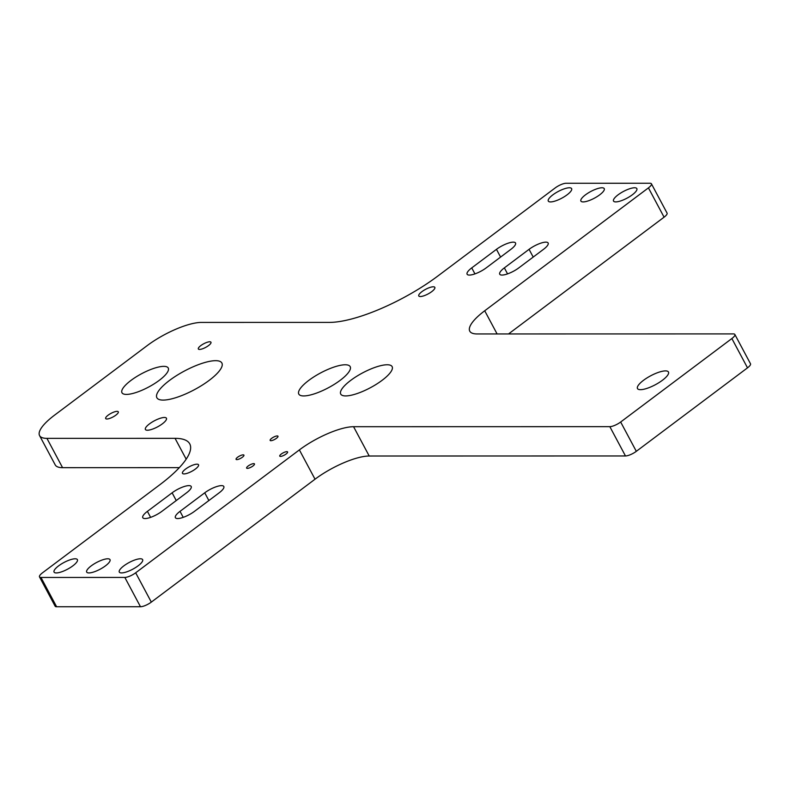 <?xml version="1.0" encoding="UTF-8"?>
<svg xmlns="http://www.w3.org/2000/svg" width="790" height="790" viewBox="0 0 790 790"><rect width="100%" height="100%" fill="white"/><g stroke="black" fill="none" stroke-linecap="round" stroke-linejoin="round"><path stroke-width="1.19" d="M196.987 464.184A9.105 2.617 151.9 0 1 198.537 464.767A9.105 2.617 151.9 0 1 193.659 470.238A9.105 2.617 151.9 0 1 184.021 473.921A9.105 2.617 151.9 0 1 182.47 473.338A9.105 2.617 151.9 0 1 187.349 467.858A9.105 2.617 151.9 0 1 196.987 464.184M433.295 286.79A9.105 2.617 151.9 0 1 434.836 287.372A9.105 2.617 151.9 0 1 429.967 292.853A9.105 2.617 151.9 0 1 420.32 296.526A9.105 2.617 151.9 0 1 418.769 295.954A9.105 2.617 151.9 0 1 423.647 290.473A9.105 2.617 151.9 0 1 433.295 286.79M277.231 435.942A4.444 1.274 151.9 0 1 277.981 436.228A4.444 1.274 151.9 0 1 275.601 438.894A4.444 1.274 151.9 0 1 270.891 440.692A4.444 1.274 151.9 0 1 270.141 440.415A4.444 1.274 151.9 0 1 272.52 437.739A4.444 1.274 151.9 0 1 277.231 435.942M243.172 454.852A4.444 1.274 151.9 0 1 243.922 455.139A4.444 1.274 151.9 0 1 241.543 457.815A4.444 1.274 151.9 0 1 236.842 459.612A4.444 1.274 151.9 0 1 236.082 459.326A4.444 1.274 151.9 0 1 238.462 456.65A4.444 1.274 151.9 0 1 243.172 454.852M253.709 463.631A4.444 1.274 151.9 0 1 254.469 463.918A4.444 1.274 151.9 0 1 252.089 466.584A4.444 1.274 151.9 0 1 247.379 468.381A4.444 1.274 151.9 0 1 246.628 468.105A4.444 1.274 151.9 0 1 249.008 465.429A4.444 1.274 151.9 0 1 253.709 463.631M286.829 451.653A4.444 1.274 151.9 0 1 287.59 451.939A4.444 1.274 151.9 0 1 285.21 454.615A4.444 1.274 151.9 0 1 280.499 456.413A4.444 1.274 151.9 0 1 279.749 456.126A4.444 1.274 151.9 0 1 282.129 453.45A4.444 1.274 151.9 0 1 286.829 451.653M164.419 417.476A11.919 3.427 151.9 0 1 166.433 418.236A11.919 3.427 151.9 0 1 160.054 425.415A11.919 3.427 151.9 0 1 147.424 430.234A11.919 3.427 151.9 0 1 145.4 429.474A11.919 3.427 151.9 0 1 151.789 422.295A11.919 3.427 151.9 0 1 164.419 417.476M640.463 389.677A17.558 5.046 -28.1 0 0 659.058 382.577A17.558 5.046 -28.1 0 0 668.458 372.011A17.558 5.046 -28.1 0 0 665.476 370.895A17.558 5.046 -28.1 0 0 646.882 377.995A17.558 5.046 -28.1 0 0 637.481 388.552A17.558 5.046 -28.1 0 0 640.463 389.677M215.631 360.675A36.854 10.586 151.9 0 1 221.881 363.025A36.854 10.586 151.9 0 1 202.161 385.194A36.854 10.586 151.9 0 1 163.115 400.096A36.854 10.586 151.9 0 1 156.874 397.735A36.854 10.586 151.9 0 1 176.595 375.566A36.854 10.586 151.9 0 1 215.631 360.675M209.745 341.774A7.15 2.054 151.9 0 1 210.96 342.238A7.15 2.054 151.9 0 1 207.138 346.543A7.15 2.054 151.9 0 1 199.554 349.427A7.15 2.054 151.9 0 1 198.339 348.973A7.15 2.054 151.9 0 1 202.171 344.667A7.15 2.054 151.9 0 1 209.745 341.774M117.078 411.343A7.15 2.054 151.9 0 1 118.293 411.797A7.15 2.054 151.9 0 1 114.471 416.103A7.15 2.054 151.9 0 1 106.887 418.996A7.15 2.054 151.9 0 1 105.672 418.542A7.15 2.054 151.9 0 1 109.504 414.237A7.15 2.054 151.9 0 1 117.078 411.343M303.735 395.938A29.131 8.374 -28.1 0 0 330.842 386.409A29.131 8.374 -28.1 0 0 350.187 369.483A29.131 8.374 -28.1 0 0 345.25 364.773A29.131 8.374 -28.1 0 0 310.865 378.884A29.131 8.374 -28.1 0 0 301.158 395.662A29.131 8.374 -28.1 0 0 303.735 395.938M345.665 395.928A29.131 8.374 -28.1 0 0 372.781 386.399A29.131 8.374 -28.1 0 0 392.126 369.473A29.131 8.374 -28.1 0 0 387.179 364.763A29.131 8.374 -28.1 0 0 352.804 378.874A29.131 8.374 -28.1 0 0 343.097 395.652A29.131 8.374 -28.1 0 0 345.665 395.928M569.383 187.773A13.223 3.802 151.9 0 1 571.624 188.622A13.223 3.802 151.9 0 1 564.544 196.572A13.223 3.802 151.9 0 1 550.531 201.924A13.223 3.802 151.9 0 1 548.29 201.075A13.223 3.802 151.9 0 1 555.37 193.125A13.223 3.802 151.9 0 1 569.383 187.773M601.99 187.773A13.223 3.802 151.9 0 1 604.231 188.613A13.223 3.802 151.9 0 1 597.161 196.572A13.223 3.802 151.9 0 1 583.148 201.914A13.223 3.802 151.9 0 1 580.907 201.075A13.223 3.802 151.9 0 1 587.987 193.115A13.223 3.802 151.9 0 1 601.99 187.773M634.607 187.763A13.223 3.802 151.9 0 1 636.849 188.613A13.223 3.802 151.9 0 1 629.768 196.562A13.223 3.802 151.9 0 1 615.765 201.904A13.223 3.802 151.9 0 1 613.524 201.065A13.223 3.802 151.9 0 1 620.594 193.106A13.223 3.802 151.9 0 1 634.607 187.763M75.159 558.787A13.223 3.802 151.9 0 1 77.4 559.636A13.223 3.802 151.9 0 1 70.32 567.585A13.223 3.802 151.9 0 1 56.317 572.938A13.223 3.802 151.9 0 1 54.066 572.088A13.223 3.802 151.9 0 1 61.146 564.129A13.223 3.802 151.9 0 1 75.159 558.787M107.766 558.787A13.223 3.802 151.9 0 1 110.008 559.626A13.223 3.802 151.9 0 1 102.937 567.585A13.223 3.802 151.9 0 1 88.924 572.928A13.223 3.802 151.9 0 1 86.683 572.079A13.223 3.802 151.9 0 1 93.763 564.129A13.223 3.802 151.9 0 1 107.766 558.787M140.383 558.777A13.223 3.802 151.9 0 1 142.625 559.616A13.223 3.802 151.9 0 1 135.554 567.576A13.223 3.802 151.9 0 1 121.541 572.918A13.223 3.802 151.9 0 1 119.3 572.079A13.223 3.802 151.9 0 1 126.38 564.119A13.223 3.802 151.9 0 1 140.383 558.777M163.797 366.363A26.228 7.535 151.9 0 1 168.25 368.031A26.228 7.535 151.9 0 1 154.208 383.812A26.228 7.535 151.9 0 1 126.43 394.417A26.228 7.535 151.9 0 1 121.976 392.739A26.228 7.535 151.9 0 1 136.018 376.958A26.228 7.535 151.9 0 1 163.797 366.363M502.006 275.068A13.44 3.861 151.9 0 1 499.724 274.209A13.44 3.861 151.9 0 1 504.356 267.879L529.063 249.334A13.44 3.861 151.9 0 1 548.142 243.004A13.44 3.861 151.9 0 1 543.51 249.334L518.803 267.879A13.44 3.861 151.9 0 1 502.006 275.068M177.671 518.546A13.44 3.861 151.9 0 1 175.39 517.687A13.44 3.861 151.9 0 1 180.021 511.357L204.738 492.812A13.44 3.861 151.9 0 1 223.807 486.482A13.44 3.861 151.9 0 1 219.176 492.812L194.468 511.357A13.44 3.861 151.9 0 1 177.671 518.546M145.054 518.556A13.44 3.861 151.9 0 1 142.773 517.697A13.44 3.861 151.9 0 1 147.404 511.367L172.121 492.812A13.44 3.861 151.9 0 1 191.2 486.482A13.44 3.861 151.9 0 1 186.559 492.812L161.851 511.367A13.44 3.861 151.9 0 1 145.054 518.556M469.388 275.078A13.44 3.861 151.9 0 1 467.107 274.219A13.44 3.861 151.9 0 1 471.739 267.889L496.456 249.344A13.44 3.861 151.9 0 1 515.534 243.004A13.44 3.861 151.9 0 1 510.893 249.334L486.186 267.889A13.44 3.861 151.9 0 1 469.388 275.078M747.508 367.844L731.866 338.545A8.67 2.489 -28.1 0 0 734.858 334.456L750.5 363.765A8.67 2.489 151.9 0 1 747.508 367.844L636.315 451.327A8.67 2.489 151.9 0 1 625.473 455.958L369.216 456.018A43.351 12.462 -28.1 0 0 315.032 479.204L151.325 602.108A8.67 2.489 151.9 0 1 140.482 606.74L56.613 606.76A8.67 2.489 151.9 0 1 55.142 606.207L39.5 576.907A8.67 2.489 -28.1 0 0 40.971 577.46L56.613 606.76M625.473 455.958L609.831 426.659L353.574 426.709A43.351 12.462 -28.1 0 0 299.38 449.905L135.673 572.799L151.325 602.108M731.866 338.545L620.663 422.018L636.315 451.327M648.432 187.872A8.67 2.489 -28.1 0 0 651.424 183.794L667.066 213.093A8.67 2.489 151.9 0 1 664.074 217.181L648.432 187.872L484.714 310.776A43.351 12.462 -28.1 0 0 469.774 331.188A43.351 12.462 -28.1 0 0 477.13 333.953L733.387 333.903A8.67 2.489 -28.1 0 1 734.858 334.456M664.074 217.181L508.523 333.953M39.5 576.907A8.67 2.489 -28.1 0 1 42.492 572.819L159.866 484.704A86.703 24.915 -28.1 0 0 189.758 443.881A86.703 24.915 -28.1 0 0 175.054 438.341L46.926 438.361A43.351 12.462 151.9 0 1 39.569 435.596A43.351 12.462 151.9 0 1 54.52 415.185L147.187 345.615A43.351 12.462 151.9 0 1 201.371 322.419L329.499 322.399A86.703 24.915 -28.1 0 0 437.867 276.006L555.242 187.892A8.67 2.489 -28.1 0 1 566.084 183.26L649.953 183.24A8.67 2.489 -28.1 0 1 651.424 183.794M179.33 467.641L62.568 467.67A43.351 12.462 151.9 0 1 55.221 464.895L39.569 435.596M140.482 606.74L124.84 577.441L40.971 577.46M609.831 426.659A8.67 2.489 -28.1 0 0 620.663 422.018M124.84 577.441A8.67 2.489 -28.1 0 0 135.673 572.799M504.356 267.879L507.555 273.883M180.021 511.357L183.221 517.361M147.404 511.367L150.614 517.371M471.739 267.889L474.948 273.893M353.574 426.709L369.216 456.018M484.714 310.776L497.098 333.953M46.926 438.361L62.568 467.67M175.054 438.341L186.183 459.178M299.38 449.905L315.032 479.204M496.456 249.344L500.584 257.076M172.121 492.812L176.249 500.554M204.738 492.812L208.866 500.544M529.063 249.334L533.201 257.076"/></g></svg>
